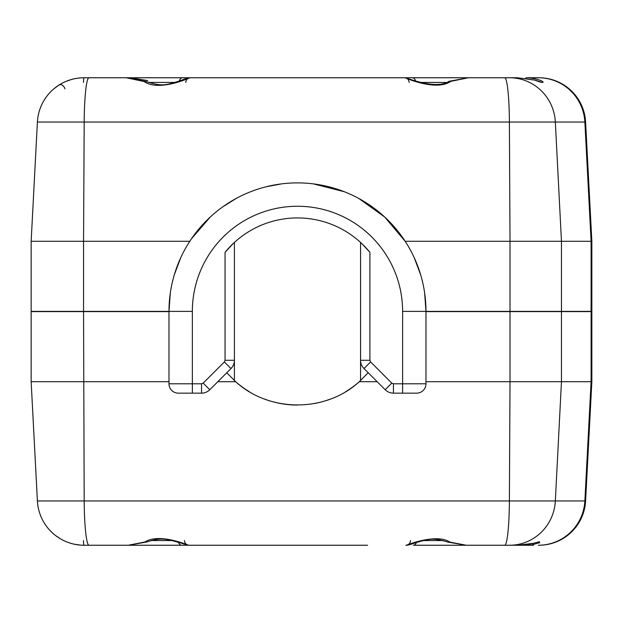 <?xml version="1.0" encoding="UTF-8"?>
<svg xmlns="http://www.w3.org/2000/svg" width="623" height="623" viewBox="0 0 623 623"><rect width="100%" height="100%" fill="white"/><g stroke="black" fill="none" stroke-linecap="round" stroke-linejoin="round"><path stroke-width="0.93" d="M147.698 80.601L130.339 77.758L84.058 77.758L180.67 77.758M360.561 242.433L360.561 360.281A11.681 11.681 0 0 0 363.98 368.536L385.178 389.733L391.781 383.122L370.592 361.932L369.906 360.281L369.906 252.323L361.94 243.725M80.694 77.883L77.743 78.187M75.204 78.607L73.07 79.066M71.349 79.518L65.501 81.605M57.246 86.223L55.556 87.461M54.139 88.598L52.978 89.595M51.335 91.129L52.044 90.452L51.343 91.129M50.845 91.62L50.876 91.589A46.725 46.725 0 0 1 53.446 89.182A46.725 46.725 0 0 0 50.876 91.589L50.627 91.846M54.006 88.707L59.208 84.915A4.673 3.022 -122.1 0 1 65.01 88.863M66.536 81.169L70.539 79.76M74.908 78.662L78.981 78.039M81.566 77.828L79.137 78.015M76.777 78.327L74.503 78.747M70.197 79.861L67.448 80.811M61.506 83.56L56.693 86.613A46.725 46.725 0 0 1 84.058 77.758L88.988 77.758A46.725 4.805 -90 0 0 84.191 122.038L37.403 122.038A46.725 46.725 0 0 1 84.058 77.758A46.725 46.725 0 0 0 56.693 86.613M385.178 389.733A11.681 11.681 0 0 0 393.432 393.152L416.631 393.152A9.345 9.345 0 0 0 425.976 383.807L425.976 311.383L424.652 292.989M514.162 77.758L189.89 77.758C187.827 78.747 158.242 91.612 144.139 81.535A4.673 3.185 -68.4 0 1 146 81.488L146 81.488C162.556 86.87 165.648 85.094 179.346 81.037C185.724 78.576 189.236 77.486 189.89 77.758L84.058 77.758A4.673 0.561 -90 0 0 83.505 82.431M170.313 292.981L168.989 311.383L168.989 383.807L192.351 383.807L192.351 393.152L201.533 393.152A11.681 11.681 0 0 0 209.787 389.733L230.985 368.536A11.681 11.681 0 0 0 234.404 360.281L234.404 242.433M591.85 311.383L591.85 241.296L591.85 311.383L591.095 311.383L591.095 241.296L584.865 122.038L585.597 122.038A46.725 46.725 0 0 0 538.942 77.758A46.725 46.725 0 0 1 585.597 122.038A46.725 46.725 0 0 0 538.942 77.758L526.552 77.758L538.942 77.758A46.725 46.725 0 0 1 585.597 122.038L591.85 241.296L561.463 241.296L555.334 122.038L509.388 122.038A46.725 4.673 -90 0 0 504.723 77.758L468.301 77.758L517.23 77.758L468.317 77.758L450.787 81.372C436.778 91.192 407.419 78.786 405.082 77.758C411.382 79.378 436.474 89.556 448.973 81.325L448.973 81.325A4.673 3.185 -111.1 0 1 450.787 81.372M534.729 80.102A4.673 3.24 -74.8 0 0 534.511 80.032L517.23 77.758L534.729 80.102C549.4 86.067 543.638 78.63 526.552 77.758A4.673 2.142 90 0 0 525.578 78.272M591.095 311.383L425.976 311.383A128.494 128.494 0 0 0 297.483 182.889A128.494 128.494 0 0 0 168.989 311.383L31.15 311.383L31.15 241.296L37.403 122.038A46.725 46.725 0 0 1 84.058 77.758M233.36 243.398L225.059 252.323A93.45 93.45 0 0 1 369.906 252.323M144.139 81.535L126.22 77.758L146 81.488M379.251 77.758L215.714 77.758M494.997 77.758L517.23 77.758M178.334 393.152A9.345 9.345 0 0 1 168.989 383.807A9.345 9.345 0 0 0 178.334 393.152L192.351 393.152M420.657 274.805L414.155 257.548M510.011 311.383L510.011 241.296L405.176 241.296L384.664 216.983L358.809 198.472M344.27 191.713L313.486 183.894M281.51 183.886L265.928 186.822M236.226 198.426L222.769 206.844M210.333 216.96L191.549 238.664M174.308 274.805L180.81 257.548M189.789 241.296L83.552 241.296L84.191 122.038L509.388 122.038L510.011 241.296L561.463 241.296L561.463 311.383M209.787 389.733L203.184 383.122L201.533 383.807L192.351 383.807L192.351 311.383A105.131 105.131 0 0 1 297.483 206.252A105.131 105.131 0 0 1 402.614 311.383L425.976 311.383A128.494 128.494 0 0 0 297.483 182.889A128.494 128.494 0 0 0 168.989 311.383L192.351 311.383M402.614 311.383L402.614 383.807L393.432 383.807L391.781 383.122M414.295 77.758L468.301 77.758L448.973 81.325M224.373 361.932L230.985 368.536A11.681 11.681 0 0 0 234.404 360.281L225.059 360.281L224.373 361.932L203.184 383.122M83.552 311.383L83.552 241.296L31.15 241.296M56.467 86.776A46.725 46.725 0 0 0 54.699 88.131A46.725 46.725 0 0 1 56.467 86.776M50.432 92.04A46.725 46.725 0 0 0 37.403 122.038A46.725 46.725 0 0 1 50.432 92.04M80.85 545.133L74.386 544.229M58.391 537.563L56.786 536.458M52.02 532.525L52.215 532.712A46.725 46.725 0 0 0 52.285 532.774A46.725 46.725 0 0 1 52.215 532.712L51.904 532.416A46.725 46.725 0 0 1 37.403 500.962L31.15 381.704L168.989 381.704M55.361 535.391L60.361 538.786M67.331 542.142L71.224 543.443M75.43 544.44L79.183 544.985M81.434 545.164L78.872 544.954M76.395 544.611L73.997 544.144M69.472 542.906L67.385 542.166M60.384 538.802L55.392 535.414M52.052 532.556L52.34 532.821A46.725 46.725 0 0 0 52.76 533.21A46.725 46.725 0 0 1 52.348 532.829L53.368 533.747M55.229 535.289L57.16 536.722M63.141 540.297L66.435 541.792M449.861 542.08A4.673 3.201 109.7 0 1 448.163 542.127L448.163 542.127C432.097 537.54 430.026 538.848 416.304 542.501C410.448 544.541 407.177 545.452 406.492 545.242C408.743 544.261 436.653 533.483 449.861 542.08L466.245 545.242L517.643 545.242L533.623 543.287L526.349 545.242L466.206 545.242L517.635 545.242L466.245 545.242L448.163 542.127M146.857 541.979L128.315 545.242L84.058 545.242L128.315 545.242L88.988 545.242L128.315 545.242L145.12 541.932A4.673 3.201 69.9 0 0 146.857 541.979L146.857 541.979C159.371 537.898 163.927 539.035 170.071 540.009L188.543 545.242L227.395 545.242M168.989 311.617L31.15 311.617L31.15 381.704M504.723 545.242A46.725 4.673 -90 0 0 509.388 500.962L510.011 381.704L561.463 381.704L561.463 311.617L425.976 311.617M344.208 545.242L250.758 545.242M367.57 545.242L188.543 545.242C186.363 544.315 158.444 533.109 145.12 541.932M591.85 311.617L591.095 311.617L591.095 381.704L561.463 381.704L555.334 500.962L584.865 500.962L591.095 381.704L591.85 381.704L591.85 311.617L591.85 381.704L585.597 500.962L584.865 500.962A46.725 46.577 -90 0 1 538.358 545.242L538.942 545.242A46.725 46.725 0 0 0 585.597 500.962A46.725 46.725 0 0 1 538.942 545.242M525.399 544.798A4.673 2.219 90 0 0 526.349 545.242M533.623 543.287A4.673 3.255 76.2 0 1 533.42 543.349L533.42 543.349A4.673 3.255 76.2 0 1 533.171 543.396M234.396 380.56L234.396 360.686M416.405 542.469A4.673 3.302 90 0 1 413.384 545.242L495.947 545.242M368.177 372.733L359.292 381.704C325.479 412.769 269.276 412.558 235.673 381.704L226.788 372.733M360.561 262.314A11.681 11.681 0 0 0 360.553 262.719L360.553 380.575M84.058 545.242A46.725 46.725 0 0 1 37.403 500.962A46.725 46.725 0 0 0 84.058 545.242A46.725 46.725 0 0 1 53.477 533.841A46.725 46.725 0 0 0 84.058 545.242L189.119 545.242L84.058 545.242A4.673 0.592 -90 0 1 83.474 540.569M591.095 311.617L561.463 311.617M510.011 311.617L510.011 381.704L425.976 381.704M377.149 381.704L359.292 381.704A93.45 93.45 0 0 1 345.625 391.711M217.816 381.704L235.673 381.704A93.45 93.45 0 0 0 249.231 391.641M533.444 545.242L477.374 545.242L533.444 545.242M495.994 545.242L413.384 545.242M540.452 311.617L541.621 311.399M532.034 544.837L539.837 542.649M264.409 399.016A93.45 93.45 0 0 0 297.42 405.067M314.194 403.556A93.45 93.45 0 0 0 330.424 399.07M363.98 368.536L370.592 361.932M415.525 80.912A4.673 3.302 -90 0 0 412.403 77.758M420.167 82.431L445.85 82.431M402.614 393.152L402.614 383.807L425.976 383.807M538.358 77.758L538.358 77.758A46.725 46.577 -90 0 1 584.865 122.038L555.334 122.038A46.725 45.829 90 0 0 509.559 77.758M360.561 360.281L369.906 360.281M225.059 252.323L225.059 360.281M393.432 393.152L393.432 383.807M201.533 393.152L201.533 383.807M182.539 77.758A4.673 3.302 90 0 0 179.385 81.029M148.554 82.431L175.242 82.431M509.559 545.242A46.725 45.829 90 0 0 555.334 500.962L37.403 500.962A46.725 46.725 0 0 0 51.911 532.424M443.078 540.569L423.017 540.569M83.552 311.617L84.191 500.962A46.725 4.805 90 0 0 88.988 545.242M181.589 545.242A4.673 3.302 -90 0 1 178.544 542.36M172.524 540.569L151.296 540.569M534.511 80.032L540.819 81.956M409.14 82.431C408.867 79.596 407.31 78.039 404.467 77.758M185.779 82.431C186.028 79.619 187.585 78.062 190.451 77.758M448.116 542.135L466.206 545.242M517.643 545.242L533.42 543.349L539.425 541.691M410.502 540.569C410.222 543.404 408.665 544.961 405.83 545.242C408.704 544.961 410.261 543.404 410.534 540.569M189.119 545.242L189.119 545.242C186.332 545.016 184.774 543.458 184.447 540.569"/></g></svg>
